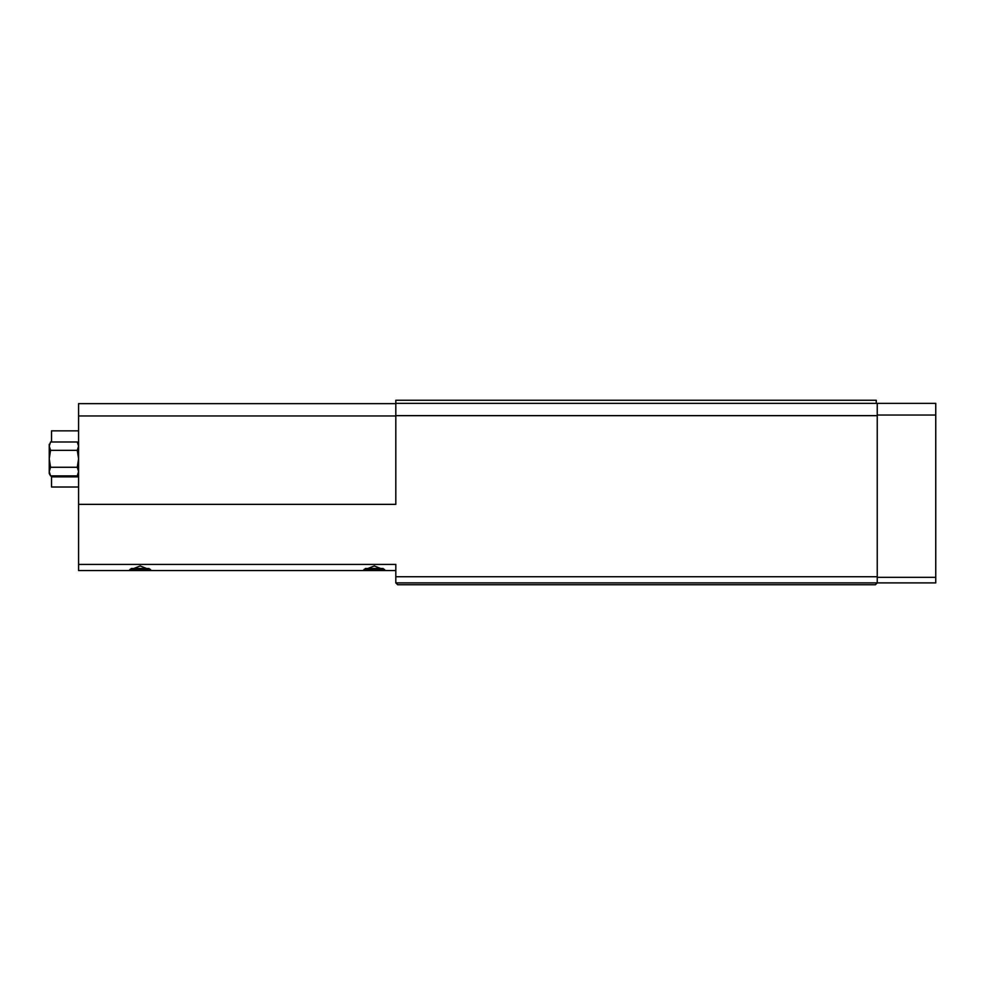 <?xml version="1.0" encoding="UTF-8"?>
<svg xmlns="http://www.w3.org/2000/svg" width="985" height="985" viewBox="0 0 985 985"><rect width="100%" height="100%" fill="white"/><g stroke="black" fill="none" stroke-linecap="round" stroke-linejoin="round"><path stroke-width="1.48" d="M150.348 569.342L130.02 569.342M131.239 568.505L149.129 568.505M384.409 569.342L364.081 569.342M365.3 568.505L383.202 568.505M78.591 473.6L77.273 475.866L78.591 471.569L77.273 467.272L78.591 458.801L77.273 450.342L78.591 446.168L77.273 441.994L78.591 444.26M50.555 475.866L49.25 471.569L50.555 467.272L49.25 458.801L49.25 446.168L50.555 450.342L49.25 458.801L49.25 473.6L50.555 475.866L77.273 475.866M49.25 444.26L49.25 446.168L50.518 442.08M50.555 450.342L77.273 450.342M50.555 441.994L77.273 441.994M50.555 467.272L77.273 467.272M876.256 403.345L876.256 400.255L395.81 400.255L395.81 504.357L78.591 504.357L78.591 564.417L395.81 564.417L395.81 582.898L397.657 584.745L875.394 584.745L877.241 582.898L395.81 582.898M362.628 570.574L385.874 570.574L374.251 565.956L362.628 570.574L151.813 570.574L140.178 565.956L128.555 570.574L151.813 570.574M395.81 570.574L385.874 570.574M128.555 570.574L78.591 570.574L78.591 564.417M935.75 415.042L935.75 403.345L877.241 403.345L877.241 582.898L877.241 577.345L935.75 577.345L935.75 415.042L877.241 415.042L877.241 403.345L395.81 403.345M877.241 415.658L395.81 415.658M877.241 576.73L395.81 576.73M935.75 577.345L935.75 582.898L877.241 582.898M78.591 504.357L78.591 415.965L395.81 415.965L395.81 504.357M78.591 415.965L78.591 403.641L395.81 403.641M78.591 487.009L51.516 487.009L51.516 475.866M51.516 441.994L51.516 430.851L78.591 430.851L51.516 430.851M51.516 476.875L78.591 476.875"/></g></svg>
